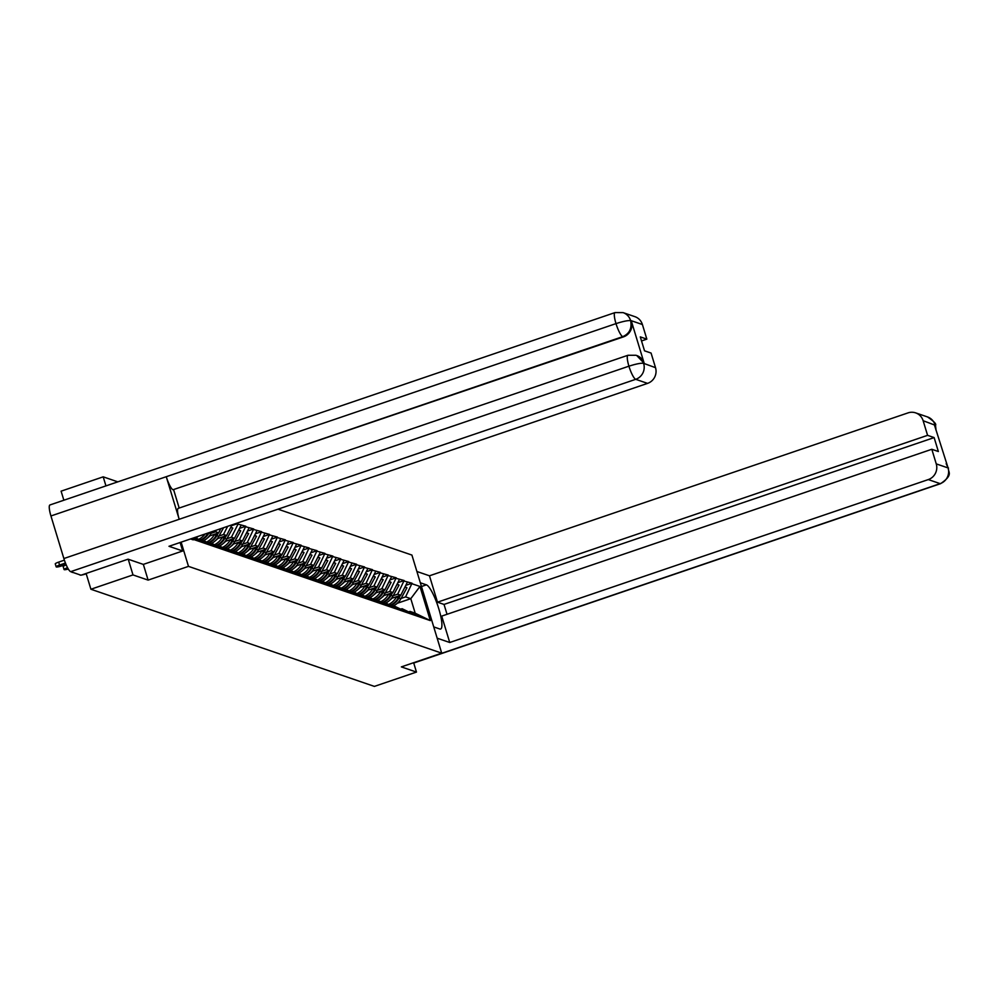 <?xml version="1.0" encoding="UTF-8"?>
<svg xmlns="http://www.w3.org/2000/svg" width="999" height="999" viewBox="0 0 999 999"><rect width="100%" height="100%" fill="white"/><g stroke="black" fill="none" stroke-linecap="round" stroke-linejoin="round"><path stroke-width="1.5" d="M117.82 481.855L103.197 476.835L61.101 491.171L63.861 500.224M128.234 559.228L132.992 574.924L148.114 580.107L188.486 566.371L441.708 653.146L411.913 555.069L278.009 509.178M188.486 566.371L181.131 542.157M190.547 538.961L193.182 539.86L191.658 538.573M226.91 538.748L231.418 537.212L238.049 524.125L236.85 523.189M238.049 524.125L245.779 526.248L239.523 528.384M234.827 541.458L239.335 539.922L245.779 526.248M245.966 526.835L253.696 528.971L247.44 531.093M242.745 544.168L247.252 542.632L253.696 528.971M253.883 529.557L261.613 531.68L255.357 533.816M250.662 546.878L255.17 545.342L261.613 531.68M261.8 532.267L269.53 534.39L263.274 536.525M258.579 549.6L263.087 548.064L269.53 534.39M269.718 534.977L277.447 537.1L271.191 539.235M266.496 552.31L271.004 550.774L277.447 537.1M277.635 537.687L285.364 539.822L279.108 541.945M274.413 555.019L278.921 553.483L285.364 539.822M285.552 540.409L293.281 542.532L287.025 544.667M282.33 557.729L286.838 556.193L293.281 542.532M293.469 543.119L301.198 545.242L294.942 547.377M290.247 560.451L294.755 558.916L301.198 545.242M301.386 545.829L309.116 547.952L302.859 550.087M298.164 563.161L302.672 561.625L309.116 547.952M309.303 548.551L317.033 550.674L310.776 552.797M306.069 565.871L310.589 564.335L317.033 550.674M317.207 551.261L324.95 553.384L318.693 555.519M313.986 568.581L318.506 567.045L324.95 553.384M325.125 553.97L332.867 556.093L326.611 558.229M321.903 571.303L326.423 569.767L332.867 556.093M333.042 556.68L340.784 558.803L334.528 560.938M329.82 574.013L334.328 572.477L340.784 558.803M340.959 559.403L348.701 561.525L342.445 563.648M337.737 576.723L342.245 575.187L348.701 561.525M348.876 562.112L356.618 564.235L350.362 566.371M345.654 579.432L350.162 577.909L356.618 564.235M356.793 564.822L364.535 566.945L358.279 569.08M353.571 582.155L358.079 580.619L364.535 566.945M364.71 567.532L372.452 569.655L366.183 571.79M361.488 584.865L365.996 583.329L372.452 569.655M372.627 570.254L380.369 572.377L374.101 574.5M369.405 587.574L373.913 586.038L380.369 572.377M380.544 572.964L388.286 575.087L382.018 577.222M377.322 590.284L381.83 588.761L388.286 575.087M388.461 575.674L396.203 577.797L389.935 579.932M385.239 593.006L389.747 591.47L396.203 577.797M396.378 578.384L404.12 580.519L397.852 582.642M393.156 595.716L397.664 594.18L404.12 580.519M404.295 581.106L412.038 583.229L405.769 585.352M401.074 598.426L405.582 596.89L412.038 583.229M412.212 583.816L419.955 586.463L430.319 620.604L422.589 617.944L409.99 611.413L409.003 611.75M192.994 539.273L422.589 617.944M196.091 540.334L192.295 538.361M200.911 541.982L193.282 538.024M204.008 543.044L193.918 537.799M208.828 544.692L196.241 538.161L195.255 538.498M196.241 538.161L211.925 545.754M216.746 547.415L204.158 540.871L203.172 541.208M204.158 540.871L219.842 548.476M224.663 550.124L212.075 543.581L211.089 543.918M212.075 543.581L227.76 551.186M211.076 533.316L215.584 531.78L216.408 530.144M209.303 536.038L218.681 532.842L215.584 531.78M232.58 552.834L219.992 546.303L219.006 546.64M219.992 546.303L235.677 553.896M218.681 532.842L220.804 528.658M218.993 536.026L223.501 534.49L227.635 526.323M217.22 538.748L226.598 535.551L223.501 534.49M240.497 555.544L227.909 549.013L226.923 549.35M227.909 549.013L243.594 556.605M226.598 535.551L232.03 524.825M225.137 541.458L234.515 538.274L231.418 537.212M248.414 558.266L235.826 551.723L234.84 552.06M235.826 551.723L251.511 559.328M234.515 538.274L241.146 525.187M233.054 544.168L242.432 540.983L239.335 539.922M256.331 560.976L243.744 554.433L242.757 554.77M243.744 554.433L259.428 562.037M242.432 540.983L249.063 527.897M240.971 546.89L250.349 543.693L247.252 542.632M264.248 563.686L251.661 557.155L250.674 557.492M251.661 557.155L267.345 564.747M250.349 543.693L256.98 530.619M248.888 549.6L258.266 546.403L255.17 545.342M272.165 566.396L259.578 559.865L258.591 560.202M259.578 559.865L275.262 567.457M258.266 546.403L264.897 533.329M256.805 552.31L266.184 549.125L263.087 548.064M280.082 569.118L267.495 562.574L266.508 562.912M267.495 562.574L283.179 570.179M266.184 549.125L272.814 536.038M264.723 555.032L274.101 551.835L271.004 550.774M287.999 571.828L275.412 565.284L274.425 565.621M275.412 565.284L291.096 572.889M274.101 551.835L280.731 538.748M272.64 557.742L282.018 554.545L278.921 553.483M295.916 574.537L283.329 568.006L282.342 568.344M283.329 568.006L299.013 575.599M282.018 554.545L288.636 541.47M280.557 560.451L289.935 557.255L286.838 556.193M303.833 577.247L291.246 570.716L290.259 571.053M291.246 570.716L306.93 578.309M289.935 557.255L296.553 544.18M288.461 563.161L297.852 559.977L294.755 558.916M311.75 579.969L299.163 573.426L298.177 573.763M299.163 573.426L314.847 581.031M297.852 559.977L304.47 546.89M296.378 565.884L305.769 562.687L302.672 561.625M319.668 582.679L307.08 576.136L306.094 576.473M307.08 576.136L322.764 583.741M305.769 562.687L312.387 549.6M304.295 568.593L313.674 565.397L310.589 564.335M327.585 585.389L314.997 578.858L313.998 579.195M314.997 578.858L330.681 586.45M313.674 565.397L320.304 552.322M312.212 571.303L321.591 568.106L318.506 567.045M335.502 588.099L322.914 581.568L321.915 581.905M322.914 581.568L338.599 589.16M321.591 568.106L328.221 555.032M320.13 574.013L329.508 570.829L326.423 569.767M343.419 590.821L330.831 584.278L329.832 584.615M330.831 584.278L346.516 591.883M329.508 570.829L336.139 557.742M328.047 576.735L337.425 573.538L334.328 572.477M351.336 593.531L338.748 586.987L337.749 587.325M338.748 586.987L354.433 594.592M337.425 573.538L344.056 560.464M335.964 579.445L345.342 576.248L342.245 575.187M359.253 596.241L346.665 589.71L345.666 590.047M346.665 589.71L362.35 597.302M345.342 576.248L351.973 563.174M343.881 582.155L353.259 578.958L350.162 577.909M367.17 598.963L354.583 592.419L353.584 592.757M354.583 592.419L370.267 600.012M353.259 578.958L359.89 565.884M351.798 584.865L361.176 581.68L358.079 580.619M375.087 601.673L362.5 595.129L361.501 595.466M362.5 595.129L378.184 602.734M361.176 581.68L367.807 568.593M359.715 587.587L369.093 584.39L365.996 583.329M383.004 604.383L370.417 597.852L369.418 598.189M370.417 597.852L386.101 605.444M369.093 584.39L375.724 571.316M367.632 590.297L377.01 587.1L373.913 586.038M390.921 607.092L378.334 600.561L377.335 600.899M378.334 600.561L394.018 608.154M377.01 587.1L383.641 574.025M375.549 593.006L384.927 589.822L381.83 588.761M398.838 609.815L386.238 603.271L385.252 603.608M386.238 603.271L401.935 610.864M384.927 589.822L391.558 576.735M383.466 595.716L392.844 592.532L389.747 591.47M406.755 612.524L394.155 605.981L393.169 606.318M394.155 605.981L409.852 613.586M392.844 592.532L399.475 579.445M391.383 598.438L400.761 595.242L397.664 594.18M414.672 615.234L402.073 608.703L401.086 609.04M402.073 608.703L417.769 616.296M400.761 595.242L407.392 582.167M397.315 603.259L410.789 598.676L405.582 596.89M409.99 611.413L415.197 613.199L410.789 598.676L419.955 586.463M430.319 620.604L415.197 613.199M441.708 653.146L401.348 666.895L416.471 672.077L413.636 662.712M416.471 672.077L374.388 686.4L90.909 589.248L132.992 574.924M103.197 476.835L105.944 485.889M86.114 573.463L90.909 589.248M237.862 523.538L231.606 525.674M148.114 580.107L143.344 564.385M389.722 600.249A13.899 13.437 -71.1 0 0 391.908 598.264M404.907 587.075L406.943 587.787L405.082 586.725M391.258 605.332A17.02 16.434 -71.1 0 0 398.951 598.064L400.449 595.342M403.608 589.635L404.995 587.125M392.857 606.156A17.02 16.434 -71.1 0 0 400.911 598.738L406.943 587.787M389.048 604.233A17.02 16.434 -71.1 0 0 396.341 597.165L396.628 596.653M390.709 605.044A17.02 16.434 -71.1 0 0 398.289 597.839L399.488 595.679M381.805 597.539A13.899 13.437 -71.1 0 0 383.991 595.541M396.99 584.353L399.026 585.077L397.165 584.015M383.341 602.609A17.02 16.434 -71.1 0 0 391.034 595.354L392.532 592.632M395.691 586.913L397.078 584.403M384.94 603.446A17.02 16.434 -71.1 0 0 392.994 596.028L399.026 585.077M381.131 601.523A17.02 16.434 -71.1 0 0 388.424 594.455L388.711 593.943M382.792 602.335A17.02 16.434 -71.1 0 0 390.372 595.129L391.571 592.969M373.888 594.817A13.899 13.437 -71.1 0 0 376.074 592.832M389.073 581.643L391.108 582.367L389.248 581.306M375.424 599.899A17.02 16.434 -71.1 0 0 383.117 592.644L384.615 589.922M387.774 584.203L389.16 581.693M377.023 600.736A17.02 16.434 -71.1 0 0 385.077 593.306L391.108 582.367M373.214 598.801A17.02 16.434 -71.1 0 0 380.507 591.745L380.794 591.221M374.875 599.625A17.02 16.434 -71.1 0 0 382.455 592.419L383.653 590.247M365.971 592.107A13.899 13.437 -71.1 0 0 368.156 590.122M381.156 578.933L383.191 579.657L381.331 578.596M367.507 597.19A17.02 16.434 -71.1 0 0 375.199 589.922L376.698 587.212M379.857 581.493L381.243 578.983M369.106 598.014A17.02 16.434 -71.1 0 0 377.16 590.596L383.191 579.657M365.297 596.091A17.02 16.434 -71.1 0 0 372.59 589.035L372.877 588.511M366.958 596.903A17.02 16.434 -71.1 0 0 374.538 589.697L375.736 587.537M358.054 589.398A13.899 13.437 -71.1 0 0 360.239 587.4M373.239 576.223L375.274 576.935L373.414 575.874M359.59 594.48A17.02 16.434 -71.1 0 0 367.282 587.212L368.781 584.49M371.94 578.783L373.326 576.273M361.188 595.304A17.02 16.434 -71.1 0 0 369.243 587.887L375.274 576.935M357.38 593.381A17.02 16.434 -71.1 0 0 364.672 586.313L364.96 585.801M359.041 594.193A17.02 16.434 -71.1 0 0 366.621 586.987L367.819 584.827M350.137 586.688A13.899 13.437 -71.1 0 0 352.322 584.69M365.322 573.501L367.357 574.225L365.497 573.164M351.673 591.758A17.02 16.434 -71.1 0 0 359.365 584.502L360.864 581.78M364.023 576.061L365.409 573.551M353.271 592.594A17.02 16.434 -71.1 0 0 361.326 585.164L367.357 574.225M349.463 590.671A17.02 16.434 -71.1 0 0 356.755 583.603L357.043 583.091M351.124 591.483A17.02 16.434 -71.1 0 0 358.703 584.278L359.902 582.117M433.741 626.91L439.81 628.995A23.352 4.833 71.2 0 0 440.634 629.02A23.352 4.833 71.2 0 0 438.274 607.117A23.352 4.833 71.2 0 0 426.398 584.852L420.329 582.767M437.162 638.186L449.737 642.494L441.72 616.108L931.817 449.275L936.25 463.886L948.101 467.944L934.452 425.05L935.151 425.099M931.817 449.275L938.361 451.523L934.127 437.587L444.031 604.432L447.04 614.298M444.031 604.432L437.487 602.185L429.47 575.799L908.029 412.887A12.45 12.025 -71.1 0 1 923.138 420.729L927.584 435.339L437.487 602.185M416.908 571.49L429.47 575.799M449.737 642.494L928.296 479.582A12.45 12.025 -71.1 0 0 936.25 463.886M934.127 437.587L927.584 435.339M946.303 464.036L947.951 467.457M946.178 463.636L948.126 467.769M934.989 424.787A12.45 12.025 108.9 0 0 927.497 416.933C933.94 421.316 936.612 424.125 935.514 425.349L923.138 420.729M182.705 550.986L168.993 546.291L647.564 383.379L635.714 379.32L70.667 571.665L80.994 575.212L128.072 559.178L143.307 564.398L182.705 550.986L180.12 542.507M642.407 324.525L630.556 320.467A12.45 12.025 108.9 0 0 623.064 312.612L634.914 316.671A12.45 12.025 108.9 0 1 642.407 324.525L646.84 339.136L641.533 340.946M70.667 571.665A12.762 2.647 -108.8 0 1 63.874 558.541L179.196 519.28A12.762 2.647 -108.8 0 1 178.234 508.366L627.959 355.269A12.762 2.647 -108.8 0 0 628.92 366.183C636.113 363.911 640.971 362.949 643.506 363.299L655.519 367.682A12.45 12.025 108.9 0 1 647.564 383.379M644.205 363.361L636.713 355.507A12.45 12.025 108.9 0 1 644.205 363.361L631.393 321.191A12.45 12.025 108.9 0 1 623.438 336.888L173.014 489.747A12.762 2.647 -108.8 0 1 166.259 476.71L50.937 515.971L63.874 558.541M50.937 515.971A12.762 2.647 -108.8 0 1 49.95 504.957L614.997 312.6A12.762 2.647 -108.8 0 0 615.996 323.614C623.189 321.328 628.034 320.342 630.531 320.642L631.393 321.191M623.438 336.888L622.752 336.651A12.762 2.647 -108.8 0 1 615.996 323.614L166.259 476.71L179.196 519.28L628.92 366.183A12.762 2.647 -108.8 0 0 635.714 379.32A12.45 12.025 -71.1 0 0 643.668 363.624M646.84 339.136L640.297 336.888L644.53 350.824L651.073 353.059L655.519 367.682M173.701 489.985L179.183 508.041M173.014 489.747L622.752 336.651C629.358 333.741 632.017 328.509 630.706 320.954M342.22 583.965A13.899 13.437 -71.1 0 0 344.405 581.98M357.405 570.791L359.44 571.515L357.58 570.454M343.756 589.048A17.02 16.434 -71.1 0 0 351.448 581.793L352.947 579.07M356.106 573.351L357.492 570.841M345.354 589.885A17.02 16.434 -71.1 0 0 353.409 582.454L359.44 571.515M341.546 587.949A17.02 16.434 -71.1 0 0 348.838 580.894L349.126 580.369M343.206 588.761A17.02 16.434 -71.1 0 0 350.786 581.555L351.985 579.395M334.303 581.256A13.899 13.437 -71.1 0 0 336.488 579.27M349.488 568.081L351.523 568.793L349.662 567.744M335.839 586.338A17.02 16.434 -71.1 0 0 343.531 579.07L345.03 576.361M348.189 570.641L349.575 568.131M337.437 587.162A17.02 16.434 -71.1 0 0 345.492 579.745L351.523 568.793M333.629 585.239A17.02 16.434 -71.1 0 0 340.921 578.184L341.208 577.659M335.289 586.051A17.02 16.434 -71.1 0 0 342.882 578.846L344.068 576.685M326.386 578.546A13.899 13.437 -71.1 0 0 328.571 576.548M341.571 565.372L343.619 566.083L341.745 565.022M327.922 583.628A17.02 16.434 -71.1 0 0 335.614 576.361L337.113 573.638M340.272 567.919L341.658 565.422M329.52 584.452A17.02 16.434 -71.1 0 0 337.575 577.035L343.619 566.083M325.711 582.529A17.02 16.434 -71.1 0 0 333.004 575.461L333.291 574.949M327.385 583.341A17.02 16.434 -71.1 0 0 334.965 576.136L336.151 573.975M318.469 575.836A13.899 13.437 -71.1 0 0 320.654 573.838M333.654 562.649L335.701 563.374L333.828 562.312M320.005 580.906A17.02 16.434 -71.1 0 0 327.697 573.651L329.208 570.928M332.355 565.209L333.741 562.699M321.603 581.743A17.02 16.434 -71.1 0 0 329.658 574.313L335.701 563.374M317.794 579.82A17.02 16.434 -71.1 0 0 325.087 572.752L325.374 572.227M319.468 580.631A17.02 16.434 -71.1 0 0 327.048 573.426L328.234 571.253M310.564 573.114A13.899 13.437 -71.1 0 0 312.737 571.128M325.736 559.939L327.784 560.664L325.911 559.602M312.088 578.196A17.02 16.434 -71.1 0 0 319.78 570.941L321.291 568.219M324.438 562.499L325.824 559.989M313.686 579.033A17.02 16.434 -71.1 0 0 321.74 571.603L327.784 560.664M309.877 577.097A17.02 16.434 -71.1 0 0 317.17 570.042L317.457 569.517M311.551 577.909A17.02 16.434 -71.1 0 0 319.131 570.704L320.317 568.543M302.647 570.404A13.899 13.437 -71.1 0 0 304.82 568.419M317.819 557.23L319.867 557.942L317.994 556.88M304.171 575.486A17.02 16.434 -71.1 0 0 311.863 568.219L313.374 565.509M316.521 559.79L317.907 557.28M305.769 576.311A17.02 16.434 -71.1 0 0 313.823 568.893L319.867 557.942M301.96 574.388A17.02 16.434 -71.1 0 0 309.253 567.332L309.54 566.808M303.634 575.199A17.02 16.434 -71.1 0 0 311.213 567.994L312.4 565.834M294.73 567.694A13.899 13.437 -71.1 0 0 296.903 565.696M309.902 554.52L311.95 555.232L310.077 554.17M296.253 572.777A17.02 16.434 -71.1 0 0 303.958 565.509L305.457 562.787M308.604 557.067L309.99 554.57M297.852 573.601A17.02 16.434 -71.1 0 0 305.906 566.183L311.95 555.232M294.043 571.678A17.02 16.434 -71.1 0 0 301.336 564.61L301.623 564.098M295.716 572.489A17.02 16.434 -71.1 0 0 303.296 565.284L304.483 563.124M286.813 564.984A13.899 13.437 -71.1 0 0 288.986 562.986M301.985 551.798L304.033 552.522L302.16 551.46M288.336 570.054A17.02 16.434 -71.1 0 0 296.041 562.799L297.54 560.077M300.687 554.358L302.073 551.848M289.935 570.891A17.02 16.434 -71.1 0 0 297.989 563.461L304.033 552.522M286.126 568.968A17.02 16.434 -71.1 0 0 293.419 561.9L293.706 561.376M287.799 569.78A17.02 16.434 -71.1 0 0 295.379 562.574L296.566 560.402M278.896 562.262A13.899 13.437 -71.1 0 0 281.069 560.277M294.068 549.088L296.116 549.812L294.243 548.751M280.419 567.345A17.02 16.434 -71.1 0 0 288.124 560.089L289.623 557.367M292.769 551.648L294.156 549.138M282.018 568.181A17.02 16.434 -71.1 0 0 290.072 560.751L296.116 549.812M278.209 566.246A17.02 16.434 -71.1 0 0 285.502 559.19L285.789 558.666M279.882 567.057A17.02 16.434 -71.1 0 0 287.462 559.852L288.649 557.692M270.979 559.552A13.899 13.437 -71.1 0 0 273.152 557.567M286.151 546.378L288.199 547.09L286.326 546.028M272.502 564.635A17.02 16.434 -71.1 0 0 280.207 557.367L281.706 554.657M284.852 548.938L286.238 546.428M274.101 565.459A17.02 16.434 -71.1 0 0 282.155 558.041L288.199 547.09M270.292 563.536A17.02 16.434 -71.1 0 0 277.585 556.48L277.872 555.956M271.965 564.348A17.02 16.434 -71.1 0 0 279.545 557.142L280.731 554.982M263.062 556.843A13.899 13.437 -71.1 0 0 265.235 554.845M278.234 543.668L280.282 544.38L278.409 543.319M264.585 561.913A17.02 16.434 -71.1 0 0 272.29 554.657L273.788 551.935M276.935 546.216L278.321 543.718M266.184 562.749A17.02 16.434 -71.1 0 0 274.238 555.332L280.282 544.38M262.387 560.826A17.02 16.434 -71.1 0 0 269.668 553.758L269.955 553.246M264.048 561.638A17.02 16.434 -71.1 0 0 271.628 554.433L272.814 552.272M255.145 554.133A13.899 13.437 -71.1 0 0 257.317 552.135M270.317 540.946L272.365 541.67L270.492 540.609M256.668 559.203A17.02 16.434 -71.1 0 0 264.373 551.947L265.871 549.225M269.018 543.506L270.404 540.996M258.266 560.039A17.02 16.434 -71.1 0 0 266.321 552.609L272.365 541.67M254.47 558.116A17.02 16.434 -71.1 0 0 261.75 551.048L262.038 550.524M256.131 558.928A17.02 16.434 -71.1 0 0 263.711 551.723L264.897 549.55M247.228 551.411A13.899 13.437 -71.1 0 0 249.4 549.425M262.4 538.236L264.448 538.961L262.575 537.899M248.751 556.493A17.02 16.434 -71.1 0 0 256.456 549.225L257.954 546.515M261.101 540.796L262.487 538.286M250.349 557.317A17.02 16.434 -71.1 0 0 258.404 549.9L264.448 538.961M246.553 555.394A17.02 16.434 -71.1 0 0 253.833 548.339L254.121 547.814M248.214 556.206A17.02 16.434 -71.1 0 0 255.794 549L256.98 546.84M239.31 548.701A13.899 13.437 -71.1 0 0 241.483 546.715M254.483 535.526L256.531 536.238L254.658 535.177M240.834 553.783A17.02 16.434 -71.1 0 0 248.539 546.515L250.037 543.806M253.197 538.086L254.57 535.576M242.432 554.607A17.02 16.434 -71.1 0 0 250.487 547.19L256.531 536.238M238.636 552.684A17.02 16.434 -71.1 0 0 245.916 545.616L246.204 545.104M240.297 553.496A17.02 16.434 -71.1 0 0 247.877 546.291L249.063 544.13M231.393 545.991A13.899 13.437 -71.1 0 0 233.566 543.993M246.566 532.804L248.614 533.528L246.741 532.467M232.917 551.061A17.02 16.434 -71.1 0 0 240.622 543.806L242.12 541.083M245.279 535.364L246.653 532.854M234.528 551.898A17.02 16.434 -71.1 0 0 242.57 544.48L248.614 533.528M230.719 549.974A17.02 16.434 -71.1 0 0 237.999 542.907L238.286 542.395M232.38 550.786A17.02 16.434 -71.1 0 0 239.96 543.581L241.159 541.421M223.476 543.269A13.899 13.437 -71.1 0 0 225.649 541.283M238.649 530.094L240.697 530.819L238.823 529.757M225 548.351A17.02 16.434 -71.1 0 0 232.705 541.096L234.203 538.374M237.362 532.654L238.736 530.144M226.611 549.188A17.02 16.434 -71.1 0 0 234.653 541.758L240.697 530.819M222.802 547.265A17.02 16.434 -71.1 0 0 230.082 540.197L230.369 539.672M224.463 548.076A17.02 16.434 -71.1 0 0 232.043 540.871L233.242 538.698M215.559 540.559A13.899 13.437 -71.1 0 0 217.732 538.573M230.732 527.385L232.779 528.109L230.906 527.047M217.083 545.641A17.02 16.434 -71.1 0 0 224.787 538.374L226.286 535.664M229.445 529.945L230.819 527.435M218.694 546.465A17.02 16.434 -71.1 0 0 226.736 539.048L232.779 528.109M214.885 544.542A17.02 16.434 -71.1 0 0 222.178 537.487L222.452 536.962M216.546 545.354A17.02 16.434 -71.1 0 0 224.126 538.149L225.324 535.988M207.642 537.849A13.899 13.437 -71.1 0 0 209.815 535.864M209.166 542.932A17.02 16.434 -71.1 0 0 216.87 535.664L218.369 532.954M210.777 543.756A17.02 16.434 -71.1 0 0 218.818 536.338L223.589 527.709M206.968 541.833A17.02 16.434 -71.1 0 0 214.261 534.765L214.548 534.253M208.629 542.644A17.02 16.434 -71.1 0 0 216.209 535.439L217.407 533.279M201.249 540.209A17.02 16.434 -71.1 0 0 208.953 532.954L209.128 532.629M202.859 541.046A17.02 16.434 -71.1 0 0 210.901 533.628L211.988 531.655M199.051 539.123A17.02 16.434 -71.1 0 0 205.095 534.003M200.712 539.935A17.02 16.434 -71.1 0 0 208.167 532.954M194.942 538.336A17.02 16.434 -71.1 0 0 198.376 536.288M79.932 574.85A4.77 0.737 163.1 0 0 79.92 574.962A4.77 0.737 163.1 0 0 80.757 575.124M81.431 575.062A4.77 0.737 163.1 0 0 85.652 573.975L85.951 573.876M72.015 572.14A4.77 0.737 163.1 0 0 72.003 572.252A4.77 0.737 163.1 0 0 72.84 572.415M67.345 567.32L67.482 567.757A4.77 0.737 163.1 0 0 64.086 569.542A4.77 0.737 163.1 0 0 68.307 569.03M64.086 569.542L63.187 566.595A4.77 0.737 -16.9 0 1 66.221 564.934M56.169 566.833L55.27 563.886A4.77 0.737 -16.9 0 1 58.666 562.1L59.565 565.047A4.77 0.737 163.1 0 0 56.169 566.833A4.77 0.737 163.1 0 0 61.901 565.846L66.009 564.447M59.565 565.047L65.434 563.036M58.666 562.1L64.386 560.152M400.911 598.738L398.951 598.064M398.289 597.839L396.341 597.165M392.994 596.028L391.034 595.354M390.372 595.129L388.424 594.455M385.077 593.306L383.117 592.644M382.455 592.419L380.507 591.745M377.16 590.596L375.199 589.922M374.538 589.697L372.59 589.035M369.243 587.887L367.282 587.212M366.621 586.987L364.672 586.313M361.326 585.164L359.365 584.502M358.703 584.278L356.755 583.603M413.673 662.861L940.146 483.641L928.296 479.582M421.478 586.525L426.398 584.852M948.476 467.994C947.327 471.865 954.432 474.213 940.596 483.666A12.762 2.647 -108.8 0 1 940.146 483.641A12.45 12.025 -71.1 0 0 948.101 467.944M935.676 429.083L935.139 425.287M353.409 582.454L351.448 581.793M350.786 581.555L348.838 580.894M345.492 579.745L343.531 579.07M342.882 578.846L340.921 578.184M337.575 577.035L335.614 576.361M334.965 576.136L333.004 575.461M329.658 574.313L327.697 573.651M327.048 573.426L325.087 572.752M321.74 571.603L319.78 570.941M319.131 570.704L317.17 570.042M313.823 568.893L311.863 568.219M311.213 567.994L309.253 567.332M305.906 566.183L303.958 565.509M303.296 565.284L301.336 564.61M297.989 563.461L296.041 562.799M295.379 562.574L293.419 561.9M290.072 560.751L288.124 560.089M287.462 559.852L285.502 559.19M282.155 558.041L280.207 557.367M279.545 557.142L277.585 556.48M274.238 555.332L272.29 554.657M271.628 554.433L269.668 553.758M266.321 552.609L264.373 551.947M263.711 551.723L261.75 551.048M258.404 549.9L256.456 549.225M255.794 549L253.833 548.339M250.487 547.19L248.539 546.515M247.877 546.291L245.916 545.616M242.57 544.48L240.622 543.806M239.96 543.581L237.999 542.907M234.653 541.758L232.705 541.096M232.043 540.871L230.082 540.197M226.736 539.048L224.787 538.374M224.126 538.149L222.178 537.487M218.818 536.338L216.87 535.664M216.209 535.439L214.261 534.765M210.901 533.628L208.953 532.954M86.264 573.988L85.427 573.701M940.596 483.666L413.723 663.024M927.497 416.933L915.646 412.874M935.514 425.349L936.038 430.257M623.064 312.612L614.997 312.6M636.026 355.269L627.959 355.269"/></g></svg>
